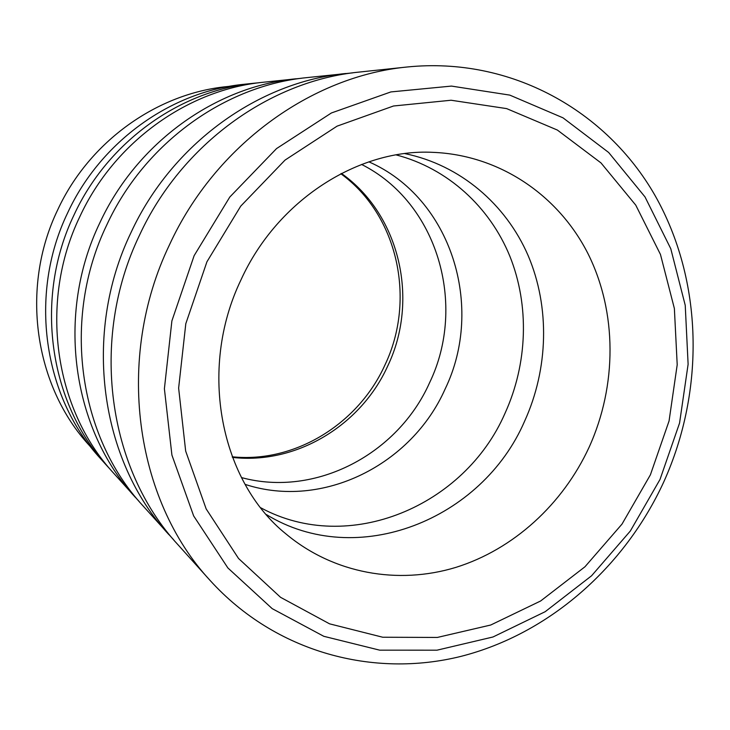 <?xml version="1.0" encoding="UTF-8"?>
<svg xmlns="http://www.w3.org/2000/svg" width="730" height="730" viewBox="0 0 730 730"><rect width="100%" height="100%" fill="white"/><g stroke="black" fill="none" stroke-linecap="round" stroke-linejoin="round"><path stroke-width="1.09" d="M91.14 447.444L89.571 445.711C34.566 386.371 19.874 288.076 57.734 209.775C89.471 141.237 157.342 93.267 227.358 86.551L229.685 86.313M258.968 82.755L254.323 83.193C180.173 90.374 107.967 141.593 74.086 214.821C33.662 298.488 49.166 403.343 107.374 466.242L110.531 469.673M301.408 78.274L263.639 82.207C188.121 89.507 114.437 141.821 79.844 216.627C38.553 302.101 54.339 409.156 113.643 473.204L139.083 501.391M295.86 78.794C215.651 86.523 136.893 142.596 99.809 222.878C55.526 314.612 72.297 429.304 135.305 497.294M352.626 72.872L307.001 77.608C225.187 85.483 144.677 142.861 106.726 225.05C61.411 318.955 78.521 436.284 142.797 505.625L173.548 539.662M345.874 73.493C258.548 81.86 171.942 143.792 130.971 232.633C82.034 334.167 100.284 460.721 168.94 534.688M407.24 66.987L359.425 72.051C270.209 80.592 181.487 144.12 139.466 235.297C89.252 339.487 107.903 469.271 178.056 544.817L210.213 580.569C134.831 499.521 114.838 358.366 169.533 244.705C215.295 145.261 311.454 76.103 407.24 66.987C511.036 56.502 606.52 110.723 654.983 195.403C703.255 280.585 705.171 390.404 663.743 481.973C624.688 566.991 549.252 633.813 461.132 656.334C373.167 678.289 275.456 652.383 210.213 580.569M245.134 484.392C322.706 509.768 411.656 464.681 445.09 389.081C484.957 307.001 451.496 198.095 368.878 161.832M241.448 477.575C315.688 497.714 397.905 453.996 429.55 382.803C467.118 305.186 437.79 202.657 361.578 164.442M266.377 514.568C357.18 570.249 482.156 519.733 524.605 421.201C548.422 368.887 550.091 307.175 528.118 255.546C505.863 204.144 460.11 164.925 404.849 153.61M260.793 507.797C348.922 555.503 464.773 506.1 505.014 413.28C527.58 363.777 529.661 305.56 509.823 256.148C489.702 206.946 447.782 168.384 396.171 154.906M660.02 479.437L679.557 423.09L688.116 364.261L685.233 305.313L670.77 248.693L645.01 196.927L608.674 152.497L563.003 117.831L509.795 95.11L451.459 86.085L390.888 91.925L331.411 112.968L276.57 148.564L229.804 197.027L194.134 255.655L171.888 320.908L164.396 388.771L171.915 455.082L193.651 515.918L227.879 567.949L272.19 608.637L323.791 636.305L379.7 650.165L436.996 650.184L492.978 636.989L545.201 611.685L591.574 575.778L630.318 531.038L660.02 479.437M107.374 466.242L100.384 458.467C43.389 396.865 28.205 294.473 67.671 212.813C100.749 141.346 171.322 91.332 243.929 84.297L254.323 83.193M341.412 173.43C400.204 214.985 419.221 300.313 387.767 365.922C361.022 425.298 296.416 464.764 232.468 457.409M589.11 447.253C617.124 385.586 617.261 312.203 587.96 253.602C558.413 195.293 499.603 154.933 432.771 152.342C359.516 148.518 277.756 199.117 241.019 279.782C197.319 370.438 221.281 482.448 286.279 534.187C333.865 573.762 398.151 584.976 455.849 567.392C513.546 549.407 562.83 504.202 589.11 447.253M206.928 261.796L240.727 206.143L285.056 160.08L337.068 126.153L393.516 105.996L451.094 100.238L506.638 108.606L557.364 130.049L600.991 162.918L635.766 205.148L660.467 254.469L674.374 308.48L677.203 364.772L669.063 420.973L650.403 474.81L622.006 524.104L584.949 566.79L540.62 600.991L490.733 625.017L437.325 637.445L382.73 637.235L329.549 623.831L280.548 597.313L238.537 558.468L206.161 508.91L185.666 451.067L178.631 388.104L185.803 323.709L206.928 261.796M232.231 456.788C294.747 463.285 358.32 424.048 384.975 364.927C416.301 299.473 397.859 214.958 340.828 173.731"/></g></svg>
